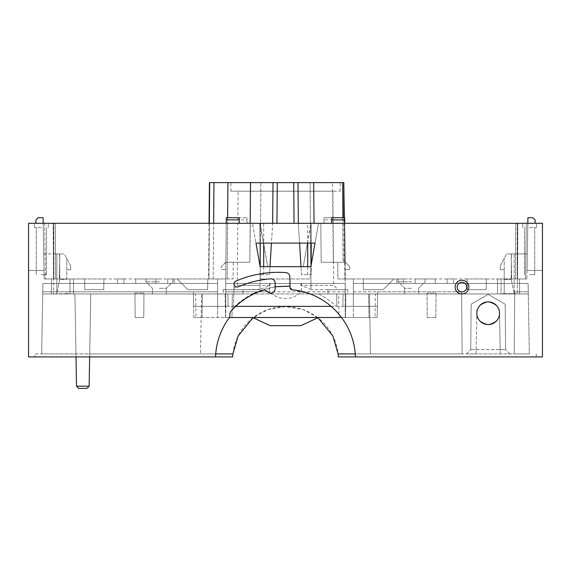 <?xml version="1.0" encoding="UTF-8"?>
<svg xmlns="http://www.w3.org/2000/svg" width="571" height="571" viewBox="0 0 571 571"><rect width="100%" height="100%" fill="white"/><g stroke="black" fill="none" stroke-linecap="round" stroke-linejoin="round"><path stroke-width="0.43" stroke-dasharray="2.85 2.14" d="M457.143 287.106A4.796 4.796 0 0 0 461.939 291.902A4.796 4.796 0 0 0 466.735 287.106A4.796 4.796 0 0 0 461.939 282.31A4.796 4.796 0 0 0 457.143 287.106M455.087 287.106A6.852 6.852 0 0 0 461.939 293.958A6.852 6.852 0 0 0 468.791 287.106A6.852 6.852 0 0 0 461.939 280.254A6.852 6.852 0 0 0 455.087 287.106M499.518 313.229A11.349 11.349 0 0 1 488.169 324.578A11.349 11.349 0 0 1 476.821 313.229C476.178 318.597 479.961 322.379 488.169 324.578C496.377 322.379 500.16 318.597 499.518 313.229C500.16 307.862 496.377 304.079 488.169 301.881C479.961 304.079 476.178 307.862 476.821 313.229A11.349 11.349 0 0 1 488.169 301.881A11.349 11.349 0 0 1 499.518 313.229C500.16 307.862 496.377 304.079 488.169 301.881C479.961 304.079 476.178 307.862 476.821 313.229C476.178 318.597 479.961 322.379 488.169 324.578C496.377 322.379 500.16 318.597 499.518 313.229M41.398 227.579L34.545 227.579L41.398 227.579M41.398 274.687L46.537 274.687L41.398 274.687M529.602 227.579L536.455 227.579L529.602 227.579M529.602 274.687L534.741 274.687L529.602 274.687M529.602 223.297L536.455 223.297L529.602 223.297M41.398 223.297L34.545 223.297L41.398 223.297M159.38 281.753L145.891 281.753L159.38 281.753M159.38 278.969L145.891 278.969L159.38 278.969M159.38 288.305L166.318 288.305L159.38 288.305M411.62 281.753L398.13 281.753L411.62 281.753M411.62 278.969L398.13 278.969L411.62 278.969M411.62 288.305L404.682 288.305L411.62 288.305M238.107 191.178L332.893 191.178L310.124 191.178L310.196 182.613L340.173 182.613L230.827 182.613L310.196 182.613L310.124 191.178L260.876 191.178L260.055 285.393L237.279 285.393L270.069 285.393L259.412 289.675L243.025 289.675L260.019 289.383L260.876 191.178L238.107 191.178L237.279 285.393L232.925 289.675L259.412 289.675L232.925 289.675M332.893 191.178L333.721 285.393L310.945 285.393L310.124 191.178L340.102 191.178L230.898 191.178L260.876 191.178L260.804 182.613L260.876 191.178M310.945 285.393L310.981 289.383L311.588 289.675L300.931 285.393L333.721 285.393L338.075 289.675L311.588 289.675L338.075 289.675M300.931 285.393L300.824 283.466L345.241 283.466L301.431 283.466L301.452 291.795C296.784 296.221 291.467 298.476 285.5 298.554C279.533 298.476 274.216 296.221 269.548 291.795L225.759 291.795L225.759 283.466L269.569 283.466L269.548 291.795M269.569 283.466L300.824 283.466M270.176 283.466L270.069 285.393M344.027 182.613L227.893 182.613L227.194 278.969L208.572 278.969L213.183 278.969L213.954 182.613L227.893 182.613M344.334 217.729L344.87 278.969L337.939 278.969L337.697 262.267L333.257 262.267L332.565 182.613L343.799 182.613M344.727 219.871L344.756 223.297L320.831 223.297L321.173 262.267L345.191 262.267L349.702 266.55L349.78 269.548L345.155 269.548L344.706 217.729L324.035 217.729L324.014 219.871L344.727 219.871L344.706 217.729L345.312 262.267L337.697 262.267L345.191 262.267L349.702 266.55L349.78 269.548L349.709 266.664L345.312 262.267L349.709 266.664L349.78 269.548L345.155 269.548L345.098 262.267L321.173 262.267L320.831 223.297L321.173 262.267L337.697 262.267L337.939 278.969L393.847 278.969L345.241 278.969L344.756 223.297L515.663 223.297L272.652 223.297L269.512 274.687L269.997 266.657L260.119 266.657M307.705 243.103L307.705 223.297L311.195 223.297L310.71 278.969L260.29 278.969L310.71 278.969L311.195 243.103M297.991 182.613L298.348 223.297L301.488 274.687L311.195 274.687L311.195 264.887L310.881 266.657L301.003 266.657L301.488 274.687L311.195 274.687L311.195 223.297L307.426 243.103L263.574 243.103L267.728 266.657L259.805 223.297L260.29 278.969L259.805 223.297L250.169 223.297L272.652 223.297L252.475 223.297L263.695 223.297L263.695 243.103M239.306 223.297L239.256 217.729L226.294 217.729L246.965 217.729L226.294 217.729L225.902 262.267L221.291 266.664L225.688 262.267L233.303 262.267L233.061 278.969L233.303 262.267L225.809 262.267L249.827 262.267L250.169 223.297L249.827 262.267L233.303 262.267L249.827 262.267L250.326 223.297L55.337 223.297L250.169 223.297L249.827 262.267L225.902 262.267L225.759 278.969L177.153 278.969L225.759 278.969L226.244 223.297L225.759 278.969L217.622 278.969L233.061 278.969L217.622 278.969L225.759 278.969L225.845 269.548L221.22 269.548L225.845 269.548L226.244 223.297M159.38 293.958L152.443 293.958L159.38 293.958M411.62 293.958L404.682 293.958L411.62 293.958M467.078 278.969L363.227 278.969L486.349 278.969L467.078 278.969L467.264 289.675L467.078 278.969L467.264 289.675L467.078 278.969L467.264 289.675L486.164 289.675L486.349 278.969L515.406 278.969L486.349 278.969L486.164 289.675L467.264 289.675L467.078 278.969L467.264 289.675L486.164 289.675L467.264 289.675L486.164 289.675L486.349 278.969L486.164 289.675L467.264 289.675L486.164 289.675L486.349 278.969L486.164 289.675L467.264 289.675L467.078 278.969M403.269 278.969L396.845 278.969L403.269 278.969L396.845 278.969L403.269 278.969L403.269 283.466L396.845 283.466L403.269 283.466L396.845 283.466L403.269 283.466L403.269 278.969M415.131 278.969L435.259 278.969L415.131 278.969L435.259 278.969L415.131 278.969L415.131 283.466L435.259 283.466L415.131 283.466L435.259 283.466L415.131 283.466L415.131 278.969M447.122 278.969L453.545 278.969L447.122 278.969L453.545 278.969L447.122 278.969L447.122 283.466L453.545 283.466L447.122 283.466L453.545 283.466L447.122 283.466L447.122 278.969M526.862 278.969L497.484 278.969L526.862 278.969L515.406 278.969L517.497 278.969L517.711 223.297L527.832 223.297L526.862 278.969L511.623 278.969L526.862 278.969L527.832 223.297L535.113 223.297L535.056 219.871L532.836 217.729L527.932 217.729L527.012 270.404L527.932 217.729L527.012 270.404L527.932 217.729L527.832 223.297L526.291 223.297L525.463 278.969L517.183 278.969L517.797 223.297L515.663 223.297L526.291 223.297L525.463 278.969L526.862 278.969M353.378 291.817L461.596 291.817L461.618 293.958L436.03 293.958L436.037 293.037L427.029 293.037L427.037 293.958L353.378 293.958L353.378 283.466L353.378 293.958L497.484 293.958L497.484 278.969L497.484 283.466L519.539 283.466L519.539 293.958L517.355 293.958L519.539 293.958L519.539 278.969L519.539 293.958L519.539 278.969L519.539 283.466L528.104 283.466L353.378 283.466L353.378 293.958L353.378 278.969L344.87 278.969M514.742 291.817L528.254 291.817L529.331 353.913L528.246 291.795L514.742 291.795L514.2 353.913L514.721 293.958L528.289 293.958L514.721 293.958L528.289 293.958L514.721 293.958L514.2 353.913L529.331 353.913L466.421 353.913L476.107 353.913L476.821 313.029L476.107 353.913L462.139 353.913L461.596 291.795L377.609 291.795L377.36 306.356L353.378 306.356L353.378 278.969L345.241 278.969L344.756 223.297M229.456 317.512L193.84 317.512L201.991 317.512L202.405 293.958L201.991 317.512L225.545 317.512L225.131 293.958L202.405 293.958L225.131 293.958L225.545 317.512L231.969 317.512L232.383 293.958L231.969 317.512L252.632 317.512L270.083 325.648L300.917 325.648L318.368 317.512L339.031 317.512L338.617 293.958L232.383 293.958L338.617 293.958L339.031 317.512L345.455 317.512L345.869 293.958L368.595 293.958L369.009 317.512L345.455 317.512L345.869 293.958L368.595 293.958L369.009 317.512L377.16 317.512L377.574 293.958L377.16 317.512L375.033 317.512L375.44 293.958L353.378 293.958L497.484 293.958L497.484 278.969L497.484 283.466L353.378 283.466L528.104 283.466L353.378 283.466L353.378 291.795L377.609 291.795L377.574 293.958L427.037 293.958L377.574 293.958L427.037 293.958L427.029 293.037L436.037 293.037L436.03 293.958L461.618 293.958L436.03 293.958L461.618 293.958L462.139 353.913L461.596 291.817M103.922 278.969L207.773 278.969L84.651 278.969L103.922 278.969L103.736 289.675L103.922 278.969L103.736 289.675L103.922 278.969L103.736 289.675L84.836 289.675L103.736 289.675L103.922 278.969L103.736 289.675L84.836 289.675L84.651 278.969L55.594 278.969L84.651 278.969L84.836 289.675L103.736 289.675L84.836 289.675L84.651 278.969L84.836 289.675L103.736 289.675L84.836 289.675L84.651 278.969L84.836 289.675L103.736 289.675L103.922 278.969M123.878 278.969L117.455 278.969L123.878 278.969L117.455 278.969L123.878 278.969L123.878 283.466L117.455 283.466L123.878 283.466L117.455 283.466L123.878 283.466L123.878 278.969M167.731 278.969L174.155 278.969L167.731 278.969L174.155 278.969L167.731 278.969L167.731 283.466L174.155 283.466L167.731 283.466L174.155 283.466L167.731 283.466L167.731 278.969M135.741 278.969L155.869 278.969L135.741 278.969L155.869 278.969L135.741 278.969L135.741 283.466L155.869 283.466L135.741 283.466L155.869 283.466L135.741 283.466L135.741 278.969M51.461 278.969L44.138 278.969L55.594 278.969L53.503 278.969L53.289 223.297L53.817 223.297L43.168 223.297L44.138 278.969L73.516 278.969L51.461 278.969L51.461 293.958L51.461 278.969L51.461 283.466L73.516 283.466L73.516 293.958L73.516 278.969L69.983 278.969L73.516 278.969L73.516 283.466L217.622 283.466L42.896 283.466L51.461 283.466L51.461 278.969M227.636 217.729L227.194 278.969L213.183 278.969L213.625 223.297M35.944 219.906L38.121 217.729L43.068 217.729L38.164 217.729L43.068 217.729L43.988 270.404L43.068 217.729L43.988 270.404L43.068 217.729L43.168 223.297L44.709 223.297L45.537 278.969L53.817 278.969L53.289 223.297L53.817 223.297L44.709 223.297L45.537 278.969L44.138 278.969L59.377 278.969L44.138 278.969L43.168 223.297L35.887 223.297L35.944 219.871L38.164 217.729L37.044 218.807M42.754 291.795L217.622 291.795L217.622 283.466L73.516 283.466L73.516 293.958L53.645 293.958L69.983 293.958L69.983 278.969L66.771 278.969L69.983 278.969L69.983 293.958L73.516 293.958L73.516 278.969L73.516 283.466L42.896 283.466L42.711 293.958L42.896 283.466L217.622 283.466L217.622 293.958L217.622 283.466L217.622 291.817L42.746 291.817M43.703 253.917L44.138 278.969L43.703 253.917L44.138 278.969L43.703 253.917L59.812 253.917L43.703 253.917M263.695 266.657L263.695 274.687L269.512 274.687L260.233 274.687L260.233 266.657M263.695 274.687L260.233 274.687L260.233 243.103M315.035 243.103L318.525 223.297L315.035 243.103L299.561 243.103L298.348 223.297L320.831 223.297L321.173 262.267L343.2 262.267L342.928 217.729M55.337 223.297L53.203 223.297L55.337 223.297L55.594 278.969L55.337 223.297M532.836 217.729L527.932 217.729L532.879 217.729L527.932 217.729L532.879 217.729L535.056 219.906L532.879 217.729L535.056 219.906L535.113 223.297L542.45 223.297L542.45 270.404L542.45 223.297L542.45 270.404L542.45 223.297L28.55 223.297L35.887 223.297L35.944 219.871L35.887 223.297L28.55 223.297L28.55 356.911L232.675 356.911A52.889 52.889 0 0 1 285.5 306.591A52.889 52.889 0 0 1 338.325 356.911L542.45 356.911L542.45 223.297L527.832 223.297M301.003 266.657L269.997 266.657M299.561 243.103L255.965 243.103L252.475 223.297L255.965 243.103M303.272 266.657L267.728 266.657L303.272 266.657L310.917 223.297L260.083 223.297L263.574 243.103L307.426 243.103L303.272 266.657M514.742 291.795L514.2 353.913L466.386 353.913L476.107 353.913L476.185 349.595L470.747 349.595L505.592 349.595L505.199 304.222L488.169 294.386L471.139 304.222L488.169 294.386L505.199 304.222L488.169 294.386L471.139 304.222L488.169 294.386L505.199 304.222L505.592 349.595L500.153 349.595L499.518 313.029C500.039 307.705 496.256 303.986 488.169 301.881C480.083 303.986 476.3 307.705 476.821 313.029C476.3 307.705 480.083 303.986 488.169 301.881C496.256 303.986 500.039 307.705 499.518 313.029L500.232 353.913L499.518 313.029C500.039 307.705 496.256 303.986 488.169 301.881C480.083 303.986 476.3 307.705 476.821 313.029L476.107 353.913L462.139 353.913L461.596 291.795M528.254 291.817L528.104 283.466L528.246 291.795M375.44 293.958L377.574 293.958L377.36 306.356L369.651 306.356L370.479 353.913L355.298 353.913A70.019 70.019 0 0 1 355.469 356.911L536.24 356.911L355.469 356.911M353.378 293.958L353.378 317.512L353.378 278.969L353.378 293.958L345.241 293.958L353.378 293.958M375.033 317.512L341.544 317.512M225.759 291.795L225.759 306.356L353.378 306.356L353.378 291.795M217.622 291.817L217.622 293.958L225.759 293.958L217.622 293.958L217.622 278.969L217.622 317.512L217.622 293.958L73.516 293.958L217.622 293.958L143.963 293.958L143.971 293.037L134.963 293.037L134.97 293.958L42.711 293.958L134.97 293.958L134.963 293.037L143.971 293.037L143.963 293.958L195.56 293.958L195.967 317.512M217.622 291.795L217.622 306.356L193.64 306.356L193.391 291.795L193.426 293.958L143.963 293.958L193.426 293.958L193.64 306.356L234.781 306.356L253.26 293.487L275.136 286.77M310.981 289.383L310.931 283.466L345.241 283.466L225.759 283.466L225.759 291.817L345.241 291.817L345.241 293.958L345.241 283.466L345.241 293.958L328.018 293.958L327.975 289.675L328.018 293.958L347.853 293.958L225.759 293.958L225.759 278.969L225.759 306.356L217.622 306.356L217.622 278.969L217.622 293.958L195.56 293.958M235.716 306.356L234.781 306.356C250.398 291.988 268.813 285.257 290.011 286.171L289.847 276.785C289.59 274.373 288.255 272.974 285.864 272.588C268.548 271.453 251.904 274.28 235.937 281.068L234.06 283.844A3.105 3.105 0 0 0 238.385 286.778A101.495 101.495 0 0 1 270.518 278.848A4.282 4.282 0 0 1 275.136 283.116L275.136 288.69A4.411 4.411 0 0 1 267.385 291.574A4.282 4.282 0 0 0 262.81 290.304A72.802 72.802 0 0 0 233.411 308.618L234.06 283.844L233.411 308.618L230.955 311.266L229.877 314.029L229.827 317.019C221.591 327.961 216.88 340.259 215.702 353.913L200.521 353.913L201.563 293.958L200.521 353.913L89.704 353.913L215.702 353.913A70.019 70.019 0 0 0 215.531 356.911L34.76 356.911L215.531 356.911M291.981 289.761L310.189 293.958L336.676 293.958L310.189 293.958C334.228 302.03 354.206 328.575 355.298 353.913L462.139 353.913L370.479 353.913L369.437 293.958L343.1 293.958L342.885 306.356L369.651 306.356L369.437 293.958L343.1 293.958L342.885 306.356L331.116 306.356M318.682 293.958C325.135 297.234 330.98 301.367 336.219 306.356C330.98 301.367 325.135 297.234 318.682 293.958M336.676 293.958L336.89 306.356L336.676 293.958M193.84 317.512L193.426 293.958L193.84 317.512M143.756 317.512L143.963 293.958L143.756 317.512L135.177 317.512L134.97 293.958L90.753 293.958L134.97 293.958L135.177 317.512L134.963 293.037L135.177 317.512L143.756 317.512L143.971 293.037L143.756 317.512L135.177 317.512L143.756 317.512M89.14 386.21L90.753 293.958L89.704 353.913L90.753 293.958L42.711 293.958L53.645 293.958L42.711 293.958L42.896 283.466L42.711 293.958L74.908 293.958L75.957 353.913L89.704 353.913L89.654 356.911L76.007 356.911L89.654 356.911L89.704 353.913L41.669 353.913L75.957 353.913L76.007 356.911L74.908 293.958L90.753 293.958L89.105 386.246L76.521 386.246L74.908 293.958L76.521 386.21L89.105 386.246L86.963 388.387L78.734 388.387L76.521 386.246M317.94 317.712L303.108 309.61L285.5 306.591L267.892 309.61L253.06 317.712M435.823 317.512L436.037 293.037L435.823 317.512L427.244 317.512L427.037 293.958L427.244 317.512L435.823 317.512L427.244 317.512L427.029 293.037L427.244 317.512L435.823 317.512M310.124 191.178L310.931 283.466L301.431 283.466M35.887 223.297L28.55 223.297L28.55 270.404L43.988 270.404L28.55 270.404L43.988 270.404L28.55 270.404L28.55 223.297L28.55 270.404L28.55 223.297L43.168 223.297M515.663 223.297L515.406 278.969L515.663 223.297M383.141 289.675L393.847 278.969L383.141 289.675L363.413 289.675L363.227 278.969L363.413 289.675L383.141 289.675L363.413 289.675L363.227 278.969L363.413 289.675L383.141 289.675L393.847 278.969L383.141 289.675L363.413 289.675L363.227 278.969L363.413 289.675L383.141 289.675L393.847 278.969L383.141 289.675L363.413 289.675L363.227 278.969L363.413 289.675L383.141 289.675L393.847 278.969L383.141 289.675M207.587 289.675L207.773 278.969L207.587 289.675L187.859 289.675L207.587 289.675L207.773 278.969L207.587 289.675L187.859 289.675L177.153 278.969L187.859 289.675L177.153 278.969L187.859 289.675L207.587 289.675L207.773 278.969L207.587 289.675L187.859 289.675L207.587 289.675L207.773 278.969L207.587 289.675L187.859 289.675L177.153 278.969L187.859 289.675L207.587 289.675M250.698 182.613L250.326 223.297M528.289 293.958L528.104 283.466L528.289 293.958M516.962 293.958L501.409 293.958L516.962 293.958L514.564 293.644L514.157 293.123L511.181 279.39L511.38 253.917L506.67 253.917L500.31 265.872L500.31 269.762L504.229 269.762L504.229 258.506L504.229 293.009L504.229 269.762L500.31 269.762L504.229 269.762L500.31 269.762L500.31 265.872L506.67 253.917L514.157 253.917L511.38 253.917L511.181 279.39L514.157 293.123L514.564 293.644L516.962 293.958M501.017 293.958L497.484 293.958L501.017 293.958L501.017 278.969L501.017 293.958M345.241 291.817L345.155 269.548L349.78 269.548L345.155 269.548L345.241 317.512L345.241 293.958L223.147 293.958L242.982 293.958L243.025 289.675L242.982 293.958L225.759 293.958L225.759 291.817M355.298 353.913L338.096 353.913M232.904 353.913L34.76 353.913L34.76 356.911L34.76 353.913L215.702 353.913M536.24 353.913L536.24 356.911L536.24 353.913M260.019 289.383L260.055 285.393M327.975 289.675L347.853 289.675L327.975 289.675M273.009 182.613L272.652 223.297L271.439 243.103M476.185 349.595L476.821 313.029C476.3 307.705 480.083 303.986 488.169 301.881C496.256 303.986 500.039 307.705 499.518 313.029L500.153 349.63L505.592 349.63L476.185 349.63M471.139 304.222L470.747 349.63L471.139 304.222M505.199 304.222L505.592 349.63L505.199 304.222M345.241 291.795L301.452 291.795M88.041 387.309L86.928 388.387L89.14 386.246L76.557 386.246L78.698 388.387L86.928 388.387L78.734 388.387M76.007 356.911L76.521 386.21L77.62 387.309M89.14 386.246L89.654 356.911M41.669 353.913L42.711 293.958L41.669 353.913M509.917 353.913L505.592 349.595L509.917 353.913M466.421 353.913L470.747 349.595L466.421 353.913M466.386 353.913L470.747 349.63L466.386 353.913M509.953 353.913L505.592 349.63L509.953 353.913M155.869 283.466L155.869 278.969L155.869 283.466M117.455 283.466L117.455 278.969L117.455 283.466M174.155 283.466L174.155 278.969L174.155 283.466M435.259 283.466L435.259 278.969L435.259 283.466M396.845 283.466L396.845 278.969L396.845 283.466M453.545 283.466L453.545 278.969L453.545 283.466M84.836 289.675L84.651 278.969L84.836 289.675M486.164 289.675L486.349 278.969L486.164 289.675M187.859 289.675L177.153 278.969L187.859 289.675M213.954 182.613L209.414 182.613M332.565 182.613L342.593 182.613L343.071 262.267L333.257 262.267M243.025 289.675L223.147 289.675L243.025 289.675M225.809 262.267L221.298 266.55L221.22 269.548L225.845 269.548L221.22 269.548L221.298 266.55L225.809 262.267M246.965 217.729L247.015 223.297L246.965 217.729M331.694 223.297L331.744 217.729L344.706 217.729L324.035 217.729L323.985 223.297L324.014 219.871M226.273 219.892L246.986 219.892M542.45 270.404L527.012 270.404L542.45 270.404M535.113 223.297L535.056 219.906L533.956 218.807M38.164 217.729L35.944 219.871L38.164 217.729L43.068 217.729L38.164 217.729M225.759 317.512L225.759 278.969L225.759 317.512M227.9 293.958L228.115 306.356L227.9 293.958L201.563 293.958L227.9 293.958M290.011 286.171L290.039 287.67M66.771 279.39L66.771 258.506L66.771 279.39L59.819 279.39L59.62 253.917L64.33 253.917L70.69 265.872L70.69 269.762L66.771 269.762L70.69 269.762L66.771 269.762L70.69 269.762L70.69 265.872L64.33 253.917L56.843 253.917L59.62 253.917L59.819 279.39L56.843 293.123L59.819 279.39L66.771 279.39M53.645 253.917L56.843 253.917L53.645 253.917L53.645 293.958L53.645 253.917M70.69 265.872L66.771 258.506L70.69 265.872L70.69 269.762L70.69 265.872M56.843 293.123L56.436 293.644L56.843 293.123L56.843 253.917L56.843 293.123M67.185 293.644L66.771 293.009L67.185 293.644L69.591 293.958L54.038 293.958L67.185 293.644M59.377 278.969L59.812 253.917L59.377 278.969M504.229 278.969L504.229 293.009L504.229 278.969M504.229 279.39L511.181 279.39L504.229 279.39M517.355 253.917L527.297 253.917L511.188 253.917L527.297 253.917L514.157 253.917L517.355 253.917L517.355 293.958L517.355 253.917M500.31 265.872L504.229 258.506L500.31 265.872L500.31 269.762L500.31 265.872M503.815 293.644L504.229 293.009L503.815 293.644L501.409 293.958L514.564 293.644L503.815 293.644M511.623 278.969L511.188 253.917L511.623 278.969M307.705 274.687L307.705 266.657M208.922 278.969L209.364 223.297L208.922 278.969M514.157 293.123L514.157 253.917L514.157 293.123M46.537 274.687L46.537 227.579L46.537 274.687M534.741 274.687L534.741 227.579L534.741 274.687M524.463 274.687L524.463 227.579L524.463 274.687M36.258 274.687L36.258 227.579L36.258 274.687M536.455 227.579L536.455 223.297L536.455 227.579M522.75 227.579L522.75 223.297L522.75 227.579M48.249 227.579L48.249 223.297L48.249 227.579M34.545 227.579L34.545 223.297L34.545 227.579M172.87 278.969L172.87 281.753L166.318 288.305L172.87 281.753L172.87 278.969M425.11 278.969L425.11 281.753L418.557 288.305L425.11 281.753L425.11 278.969M398.13 278.969L398.13 281.753L404.682 288.305L398.13 281.753L398.13 278.969M145.891 278.969L145.891 281.753L152.443 288.305L145.891 281.753L145.891 278.969M152.443 293.958L152.443 288.305L152.443 293.958M404.682 293.958L404.682 288.305L404.682 293.958M418.557 293.958L418.557 288.305L418.557 293.958M166.318 293.958L166.318 288.305L166.318 293.958M209.057 223.297L208.572 278.969M344.27 262.267L344.006 217.729M347.853 289.675L347.853 293.958M223.147 289.675L223.147 293.958M340.102 191.178L340.173 182.613M230.898 191.178L230.827 182.613M517.183 278.969L517.183 223.297L517.183 278.969M53.817 278.969L53.817 223.297L53.817 278.969M517.804 223.297L517.547 278.969L517.804 223.297M53.453 278.969L53.196 223.297L53.453 278.969"/><path stroke-width="0.86" d="M457.143 287.106A4.796 4.796 0 0 0 461.939 291.902A4.796 4.796 0 0 0 466.735 287.106A4.796 4.796 0 0 0 461.939 282.31A4.796 4.796 0 0 0 457.143 287.106M455.087 287.106A6.852 6.852 0 0 0 461.939 293.958A6.852 6.852 0 0 0 468.791 287.106A6.852 6.852 0 0 0 461.939 280.254A6.852 6.852 0 0 0 455.087 287.106M476.821 313.229A11.349 11.349 0 0 1 488.169 301.881A11.349 11.349 0 0 1 499.518 313.229A11.349 11.349 0 0 1 488.169 324.578A11.349 11.349 0 0 1 476.821 313.229M344.006 217.729L343.799 182.613L344.334 217.729M535.113 223.297L535.056 219.871L532.836 217.729L527.932 217.729L527.832 223.297M37.044 218.807L35.944 219.906L38.121 217.729L43.068 217.729L43.168 223.297M28.55 223.297L542.45 223.297L542.45 356.911L355.469 356.911A70.019 70.019 0 0 0 291.981 289.761L290.039 287.67L289.847 276.785A4.282 4.282 0 0 0 285.864 272.588A107.705 107.705 0 0 0 235.937 281.068A3.105 3.105 0 0 0 234.31 285.15A3.105 3.105 0 0 0 238.385 286.778A101.495 101.495 0 0 1 270.518 278.848A4.282 4.282 0 0 1 275.136 283.116L275.136 288.69A4.411 4.411 0 0 1 267.385 291.574A4.282 4.282 0 0 0 262.81 290.304A72.802 72.802 0 0 0 230.955 311.266A4.282 4.282 0 0 0 229.877 314.029L229.827 317.019A70.019 70.019 0 0 0 215.531 356.911L28.55 356.911L28.55 223.297M311.195 243.103L311.195 264.887L315.035 243.103L255.965 243.103L260.119 266.657L255.965 243.103M301.003 266.657L299.561 243.103M269.997 266.657L271.439 243.103M331.116 306.356L235.716 306.356M341.544 317.512L318.368 317.512L300.917 325.648L270.083 325.648L252.632 317.512L229.456 317.512M318.368 317.512L252.632 317.512M215.702 353.913L232.904 353.913A52.889 52.889 0 0 0 232.675 356.911L215.531 356.911M355.469 356.911L338.325 356.911A52.889 52.889 0 0 0 338.096 353.913L332.914 336.048L317.94 317.712M253.06 317.712L238.086 336.048L232.904 353.913M338.096 353.913L355.298 353.913M532.836 217.729L533.956 218.807M227.636 217.729L227.893 182.613L277.292 182.613L276.935 223.297M294.065 223.297L293.708 182.613L313.643 182.613L314.071 223.297M78.734 388.387L76.521 386.21L89.14 386.21L86.963 388.387L78.698 388.387L77.62 387.309M88.041 387.309L89.14 386.246L89.654 356.911M76.521 386.21L76.007 356.911M209.057 223.297L209.414 182.613L227.893 182.613M313.643 182.613L342.593 182.613M293.708 182.613L277.292 182.613M343.799 182.613L343.335 182.613M297.991 182.613L298.348 223.297M272.652 223.297L273.009 182.613M260.119 266.657L310.881 266.657L315.035 243.103M290.039 287.67A2.141 2.141 0 0 0 291.981 289.761M226.273 219.871L226.294 217.729L239.256 217.729L239.278 219.871L226.273 219.871L226.244 223.297M344.727 219.892L331.722 219.892L331.744 217.729L344.706 217.729L344.756 223.297M331.722 219.892L331.694 223.297M239.278 219.871L239.306 223.297M35.944 219.906L35.887 223.297M275.136 286.77L290.011 286.171M260.233 243.103L260.233 266.657M307.705 266.657L307.705 243.103M263.695 243.103L263.695 266.657M213.954 182.613L213.625 223.297M209.364 223.297L209.685 182.613L209.364 223.297M342.928 217.729L342.707 182.613M250.526 182.613L250.169 223.297"/></g></svg>
